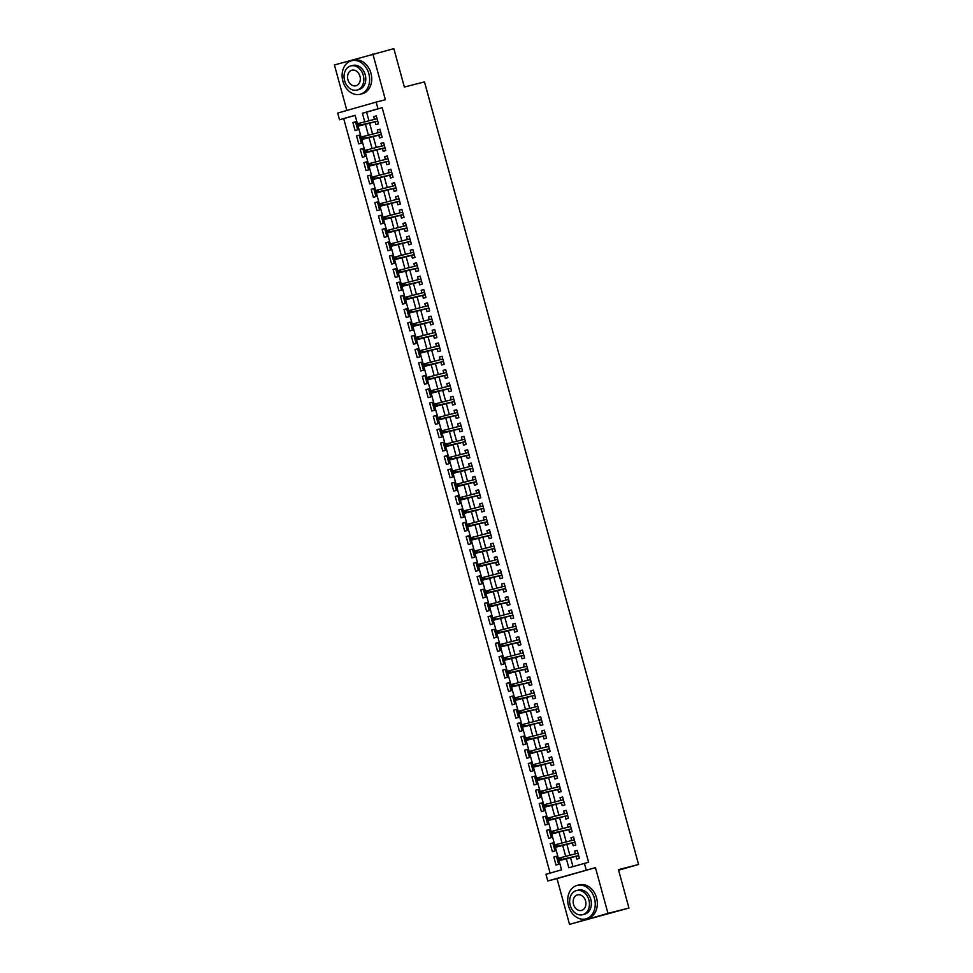 <?xml version="1.0" encoding="UTF-8"?>
<svg xmlns="http://www.w3.org/2000/svg" width="973" height="973" viewBox="0 0 973 973"><rect width="100%" height="100%" fill="white"/><g stroke="black" fill="none" stroke-linecap="round" stroke-linejoin="round"><path stroke-width="1.46" d="M355.157 115.422L339.528 119.752L337.704 113.075L376.15 102.104L377.986 108.781L362.394 113.233L364.741 121.832M618.597 870.19L638.58 864.486L424.483 81.902L404.354 87.047L393.846 48.65L334.42 64.972L346.862 110.46M638.58 864.486L618.439 869.631L628.947 908.028L569.521 924.35L607.967 913.379L595.452 867.636L547.775 880.966L545.95 874.289L561.543 869.838L355.121 115.3L339.528 119.752M595.452 867.636L557.006 878.607L569.521 924.35M557.006 878.607L547.775 880.966M343.724 118.682L550.11 873.097M628.947 908.028L607.967 913.379M375.116 121.807L375.882 124.617L378.485 123.887L376.283 115.872L373.693 116.614L374.435 119.351M378.765 135.162L379.531 137.984L382.134 137.242L379.944 129.227L377.342 129.968L378.096 132.705M382.413 148.516L383.192 151.338L385.782 150.596L383.593 142.581L380.99 143.323L381.744 146.059M386.074 161.871L386.84 164.692L389.443 163.951L387.242 155.935L384.651 156.677L385.405 159.414M389.723 175.225L390.489 178.047L393.092 177.305L390.903 169.29L388.3 170.032L389.054 172.768M393.384 188.58L394.15 191.401L396.741 190.659L394.551 182.644L391.961 183.386L392.703 186.123M397.033 201.934L397.799 204.756L400.402 204.014L398.212 195.999L395.61 196.741L396.364 199.477M400.681 215.288L401.46 218.11L404.05 217.368L401.861 209.353L399.258 210.095L400.012 212.832M404.342 228.643L405.109 231.465L407.711 230.723L405.51 222.708L402.919 223.449L403.661 226.186M407.991 241.997L408.757 244.819L411.36 244.077L409.171 236.062L406.568 236.804L407.322 239.54M411.64 255.352L412.418 258.173L415.009 257.431L412.82 249.416L410.229 250.158L410.971 252.895M415.301 268.706L416.067 271.528L418.67 270.786L416.48 262.771L413.878 263.513L414.632 266.249M418.949 282.061L419.728 284.882L422.318 284.14L420.129 276.125L417.526 276.867L418.281 279.604M422.61 295.415L423.377 298.237L425.979 297.495L423.778 289.48L421.187 290.222L421.929 292.958M426.259 308.769L427.025 311.591L429.628 310.849L427.439 302.834L424.836 303.576L425.59 306.313M429.908 322.124L430.686 324.946L433.277 324.204L431.088 316.189L428.485 316.93L429.239 319.667M433.569 335.478L434.335 338.3L436.938 337.558L434.736 329.543L432.146 330.285L432.9 333.021M437.218 348.833L437.984 351.654L440.587 350.912L438.397 342.897L435.795 343.639L436.549 346.376M440.878 362.187L441.645 365.009L444.235 364.267L442.046 356.252L439.455 356.994L440.197 359.73M444.527 375.542L445.293 378.363L447.896 377.621L445.707 369.606L443.104 370.348L443.858 373.085M448.176 388.896L448.954 391.718L451.545 390.976L449.356 382.961L446.753 383.703L447.507 386.451M451.837 402.25L452.603 405.072L455.206 404.33L453.004 396.315L450.414 397.057L451.156 399.806M455.486 415.605L456.252 418.426L458.855 417.685L456.665 409.669L454.063 410.411L454.817 413.16M459.134 428.971L459.913 431.781L462.503 431.039L460.314 423.024L457.724 423.766L458.465 426.515M462.795 442.326L463.562 445.135L466.164 444.393L463.975 436.378L461.372 437.12L462.126 439.869M466.444 455.68L467.222 458.49L469.813 457.748L467.624 449.733L465.021 450.475L465.775 453.223M470.105 469.035L470.871 471.844L473.462 471.102L471.273 463.087L468.682 463.829L469.424 466.578M473.754 482.389L474.52 485.199L477.123 484.457L474.933 476.442L472.331 477.184L473.085 479.932M477.402 495.744L478.181 498.553L480.771 497.811L478.582 489.796L475.979 490.538L476.734 493.287M481.063 509.098L481.83 511.907L484.432 511.166L482.231 503.15L479.64 503.892L480.382 506.641M484.712 522.452L485.478 525.262L488.081 524.52L485.892 516.505L483.289 517.247L484.043 519.996M488.373 535.807L489.139 538.616L491.73 537.874L489.541 529.859L486.95 530.601L487.692 533.35M492.022 549.161L492.788 551.971L495.391 551.229L493.202 543.214L490.599 543.956L491.353 546.704M495.671 562.516L496.449 565.325L499.04 564.583L496.85 556.568L494.248 557.31L495.002 560.059M499.331 575.87L500.098 578.68L502.7 577.938L500.499 569.923L497.908 570.664L498.65 573.413M502.98 589.224L503.746 592.034L506.349 591.292L504.16 583.277L501.557 584.019L502.311 586.768M506.629 602.579L507.407 605.388L509.998 604.647L507.809 596.631L505.218 597.373L505.96 600.122M510.29 615.933L511.056 618.743L513.659 618.001L511.457 609.986L508.867 610.728L509.621 613.476M513.939 629.288L514.717 632.097L517.308 631.355L515.118 623.34L512.516 624.082L513.27 626.831M517.6 642.642L518.366 645.452L520.956 644.71L518.767 636.695L516.177 637.437L516.918 640.185M521.248 655.997L522.014 658.806L524.617 658.064L522.428 650.049L519.825 650.791L520.579 653.54M524.897 669.351L525.675 672.161L528.266 671.419L526.077 663.416L523.474 664.145L524.228 666.894M528.558 682.705L529.324 685.515L531.927 684.773L529.726 676.77L527.135 677.5L527.877 680.249M532.207 696.06L532.973 698.869L535.576 698.128L533.386 690.125L530.784 690.866L531.538 693.603M535.868 709.414L536.634 712.224L539.224 711.482L537.035 703.479L534.445 704.221L535.186 706.957M539.516 722.769L540.283 725.578L542.885 724.836L540.696 716.833L538.093 717.575L538.847 720.312M543.165 736.123L543.943 738.933L546.534 738.191L544.345 730.188L541.742 730.93L542.496 733.666M546.826 749.478L547.592 752.287L550.195 751.545L547.994 743.542L545.403 744.284L546.145 747.021M550.475 762.832L551.241 765.642L553.844 764.9L551.655 756.897L549.052 757.639L549.806 760.375M554.124 776.186L554.902 778.996L557.493 778.254L555.303 770.251L552.713 770.993L553.455 773.73M557.784 789.541L558.551 792.35L561.153 791.621L558.952 783.606L556.361 784.347L557.115 787.084M561.433 802.895L562.212 805.705L564.802 804.975L562.613 796.96L560.01 797.702L560.764 800.438M565.094 816.25L565.86 819.059L568.451 818.329L566.262 810.314L563.671 811.056L564.413 813.793M568.743 829.604L569.509 832.426L572.112 831.684L569.923 823.669L567.32 824.411L568.074 827.147M572.392 842.959L573.17 845.78L575.761 845.038L573.571 837.023L570.969 837.765L571.723 840.502M556.459 856.374L553.844 857.043L556.033 865.058L558.636 864.316L556.447 856.301L553.844 857.043M552.81 843.019L550.195 843.688L552.384 851.703L554.975 850.961L552.786 842.946L550.195 843.688M549.149 829.665L546.534 830.334L548.723 838.349L551.326 837.607L549.137 829.592L546.534 830.334M545.5 816.311L542.885 816.979L545.075 824.995L547.677 824.253L545.476 816.238L542.885 816.979M541.852 802.956L539.224 803.625L541.426 811.64L544.016 810.898L541.827 802.883L539.224 803.625M538.191 789.602L535.576 790.271L537.765 798.286L540.368 797.544L538.178 789.529L535.576 790.271M534.542 776.247L531.927 776.916L534.116 784.931L536.719 784.189L534.518 776.174L531.927 776.916M530.893 762.893L528.266 763.562L530.467 771.577L533.058 770.835L530.869 762.82L528.266 763.562M527.232 749.538L524.617 750.207L526.807 758.222L529.409 757.481L527.22 749.465L524.617 750.207M523.583 736.184L520.969 736.853L523.158 744.868L525.748 744.126L523.559 736.111L520.969 736.853M519.923 722.83L517.308 723.498L519.497 731.514L522.1 730.772L519.91 722.757L517.308 723.498M516.274 709.475L513.659 710.144L515.848 718.159L518.451 717.417L516.249 709.402L513.659 710.144M512.625 696.121L509.998 696.79L512.199 704.805L514.79 704.063L512.601 696.048L509.998 696.79M508.964 682.766L506.349 683.435L508.538 691.45L511.141 690.708L508.952 682.693L506.349 683.435M505.315 669.412L502.7 670.081L504.89 678.096L507.48 677.354L505.291 669.339L502.7 670.081M501.654 656.057L499.04 656.726L501.229 664.741L503.832 664L501.642 655.984L499.04 656.726M498.006 642.703L495.391 643.372L497.58 651.387L500.183 650.645L497.981 642.63L495.391 643.372M494.357 629.349L491.73 630.018L493.931 638.033L496.522 637.291L494.333 629.276L491.73 630.018M490.696 615.994L488.081 616.663L490.27 624.678L492.873 623.936L490.684 615.921L488.081 616.663M487.047 602.64L484.432 603.309L486.622 611.324L489.224 610.582L487.023 602.567L484.432 603.309M483.399 589.285L480.771 589.954L482.973 597.969L485.563 597.227L483.374 589.212L480.771 589.954M479.738 575.931L477.123 576.6L479.312 584.615L481.915 583.873L479.725 575.858L477.123 576.6M476.089 562.576L473.474 563.245L475.663 571.26L478.254 570.519L476.065 562.503L473.474 563.245M472.428 549.222L469.813 549.891L472.002 557.906L474.605 557.164L472.416 549.149L469.813 549.891M468.779 535.868L466.164 536.537L468.354 544.552L470.956 543.81L468.755 535.795L466.164 536.537M465.13 522.513L462.503 523.182L464.705 531.197L467.295 530.455L465.106 522.44L462.503 523.182M461.47 509.159L458.855 509.828L461.044 517.843L463.647 517.101L461.457 509.086L458.855 509.828M457.821 495.804L455.206 496.473L457.395 504.488L459.986 503.746L457.796 495.731L455.206 496.473M454.16 482.45L451.545 483.119L453.734 491.134L456.337 490.392L454.148 482.377L451.545 483.119M450.511 469.095L447.896 469.764L450.085 477.779L452.688 477.038L450.487 469.022L447.896 469.764M446.862 455.741L444.235 456.41L446.437 464.425L449.027 463.683L446.838 455.668L444.235 456.41M443.202 442.387L440.587 443.056L442.776 451.071L445.379 450.329L443.189 442.314L440.587 443.056M439.553 429.032L436.938 429.701L439.127 437.716L441.73 436.974L439.528 428.959L436.938 429.701M435.904 415.678L433.277 416.347L435.478 424.35L438.069 423.62L435.88 415.605L433.277 416.347M432.243 402.323L429.628 402.992L431.817 410.995L434.42 410.265L432.231 402.25L429.628 402.992M428.594 388.969L425.979 389.638L428.169 397.641L430.759 396.911L428.57 388.896L425.979 389.638M424.933 375.614L422.318 376.283L424.508 384.286L427.111 383.544L424.921 375.542L422.318 376.283M421.285 362.26L418.67 362.929L420.859 370.932L423.462 370.19L421.26 362.187L418.67 362.929M417.636 348.906L415.009 349.575L417.21 357.578L419.801 356.836L417.612 348.833L415.009 349.575M413.975 335.551L411.36 336.22L413.549 344.223L416.152 343.481L413.963 335.478L411.36 336.22M410.326 322.197L407.711 322.866L409.901 330.869L412.491 330.127L410.302 322.124L407.711 322.866M406.678 308.842L404.05 309.511L406.24 317.514L408.842 316.772L406.653 308.769L404.05 309.511M403.017 295.488L400.402 296.157L402.591 304.16L405.194 303.418L402.992 295.415L400.402 296.157M399.368 282.134L396.741 282.79L398.942 290.805L401.533 290.063L399.344 282.061L396.741 282.79M395.707 268.767L393.092 269.436L395.281 277.451L397.884 276.709L395.695 268.706L393.092 269.436M392.058 255.413L389.443 256.081L391.632 264.097L394.235 263.355L392.034 255.34L389.443 256.081M388.409 242.058L385.782 242.727L387.984 250.742L390.574 250L388.385 241.985L385.782 242.727M384.749 228.704L382.134 229.373L384.323 237.388L386.926 236.646L384.736 228.631L382.134 229.373M381.1 215.349L378.485 216.018L380.674 224.033L383.265 223.291L381.075 215.276L378.485 216.018M377.439 201.995L374.824 202.664L377.013 210.679L379.616 209.937L377.427 201.922L374.824 202.664M373.79 188.64L371.175 189.309L373.364 197.324L375.967 196.582L373.766 188.567L371.175 189.309M370.141 175.286L367.514 175.955L369.716 183.97L372.306 183.228L370.117 175.213L367.514 175.955M366.48 161.932L363.866 162.6L366.055 170.616L368.658 169.874L366.468 161.859L363.866 162.6M362.832 148.577L360.217 149.246L362.406 157.261L364.997 156.519L362.807 148.504L360.217 149.246M359.183 135.223L356.556 135.892L358.757 143.907L361.348 143.165L359.159 135.15L356.556 135.892M357.699 129.81L355.498 121.795L352.907 122.537L355.096 130.552L357.699 129.81M566.359 858.794L568.816 867.77L588.592 862.248L382.182 107.711L366.59 112.163L368.937 120.761M369.618 123.206L372.598 134.116M373.267 136.573L376.247 147.47M376.916 149.927L379.908 160.825M380.577 163.282L383.557 174.179M384.226 176.636L387.205 187.534M387.886 189.99L390.866 200.888M391.535 203.345L394.515 214.242M395.184 216.699L398.164 227.597M398.845 230.054L401.825 240.951M402.494 243.408L405.473 254.306M406.142 256.763L409.134 267.66M409.803 270.117L412.783 281.015M413.452 283.471L416.432 294.369M417.113 296.826L420.093 307.723M420.762 310.18L423.741 321.078M424.41 323.535L427.402 334.432M428.071 336.889L431.051 347.787M431.72 350.244L434.7 361.141M435.381 363.598L438.361 374.496M439.03 376.952L442.01 387.85M442.679 390.307L445.658 401.204M446.339 403.661L449.319 414.559M449.988 417.016L452.968 427.913M453.637 430.37L456.629 441.268M457.298 443.724L460.278 454.622M460.947 457.079L463.926 467.977M464.608 470.433L467.587 481.331M468.256 483.788L471.236 494.685M471.905 497.142L474.897 508.04M475.566 510.497L478.546 521.394M479.215 523.851L482.194 534.749M482.876 537.205L485.855 548.103M486.524 550.56L489.504 561.457M490.173 563.914L493.153 574.812M493.834 577.269L496.814 588.166M497.483 590.623L500.463 601.521M501.131 603.978L504.123 614.875M504.792 617.332L507.772 628.23M508.441 630.686L511.421 641.584M512.102 644.041L515.082 654.938M515.751 657.395L518.731 668.293M519.4 670.75L522.379 681.647M523.06 684.104L526.04 695.002M526.709 697.459L529.689 708.356M530.37 710.813L533.35 721.711M534.019 724.167L536.999 735.065M537.668 737.522L540.647 748.419M541.329 750.876L544.308 761.774M544.977 764.231L547.957 775.128M548.626 777.585L551.618 788.495M552.287 790.94L555.267 801.849M555.936 804.294L558.916 815.204M559.597 817.648L562.576 828.558M563.245 831.015L566.225 841.913M566.894 844.369L569.874 855.267M570.555 857.724L572.975 866.578M576.052 856.313L576.819 859.135L579.422 858.393L577.22 850.378L574.629 851.12L575.371 853.856M376.15 102.104L385.381 99.745L372.866 54.002M382.182 107.711L377.986 108.781M584.396 863.319L586.233 869.996M365.422 124.289L368.402 135.186M369.071 137.643L372.051 148.541M372.72 150.997L375.712 161.895M376.381 164.352L379.361 175.249M380.029 177.706L383.009 188.604M383.69 191.061L386.67 201.958M387.339 204.415L390.319 215.313M390.988 217.77L393.98 228.667M394.649 231.124L397.629 242.022M398.298 244.478L401.277 255.376M401.958 257.833L404.938 268.73M405.607 271.187L408.587 282.085M409.256 284.542L412.236 295.439M412.917 297.896L415.897 308.794M416.566 311.251L419.545 322.148M420.214 324.605L423.206 335.503M423.875 337.959L426.855 348.857M427.524 351.314L430.504 362.211M431.185 364.668L434.165 375.566M434.834 378.023L437.814 388.92M438.482 391.377L441.474 402.275M442.143 404.732L445.123 415.629M445.792 418.086L448.772 428.984M449.453 431.44L452.433 442.338M453.102 444.795L456.082 455.692M456.751 458.149L459.73 469.047M460.411 471.504L463.391 482.401M464.06 484.858L467.04 495.756M467.709 498.212L470.701 509.11M471.37 511.567L474.35 522.465M475.019 524.921L477.998 535.819M478.68 538.276L481.659 549.173M482.328 551.63L485.308 562.528M485.977 564.985L488.957 575.882M489.638 578.339L492.618 589.237M493.287 591.693L496.266 602.591M496.948 605.048L499.927 615.945M500.596 618.402L503.576 629.3M504.245 631.757L507.225 642.654M507.906 645.111L510.886 656.009M511.555 658.466L514.535 669.363M515.204 671.82L518.195 682.718M518.864 685.174L521.844 696.072M522.513 698.529L525.493 709.426M526.174 711.883L529.154 722.793M529.823 725.238L532.803 736.147M533.472 738.592L536.451 749.502M537.132 751.947L540.112 762.856M540.781 765.313L543.761 776.211M544.442 778.668L547.422 789.565M548.091 792.022L551.071 802.92M551.74 805.376L554.719 816.274M555.401 818.731L558.38 829.628M559.049 832.085L562.029 842.983M562.698 845.44L565.69 856.337M366.59 112.163L362.394 113.233M577.244 850.451L574.629 851.12M355.522 121.868L352.907 122.537M573.596 837.096L570.969 837.765M569.935 823.742L567.32 824.411M566.286 810.387L563.671 811.056M562.637 797.033L560.01 797.702M558.976 783.679L556.361 784.347M555.328 770.324L552.713 770.993M551.667 756.97L549.052 757.639M548.018 743.615L545.403 744.284M544.369 730.261L541.742 730.93M540.708 716.906L538.093 717.575M537.06 703.552L534.445 704.221M533.399 690.198L530.784 690.866M529.75 676.843L527.135 677.5M526.101 663.477L523.474 664.145M522.44 650.122L519.825 650.791M518.791 636.768L516.177 637.437M515.143 623.413L512.516 624.082M511.482 610.059L508.867 610.728M507.833 596.704L505.218 597.373M504.172 583.35L501.557 584.019M500.523 569.996L497.908 570.664M496.875 556.641L494.248 557.31M493.214 543.287L490.599 543.956M489.565 529.932L486.95 530.601M485.904 516.578L483.289 517.247M482.255 503.223L479.64 503.892M478.607 489.869L475.979 490.538M474.946 476.515L472.331 477.184M471.297 463.16L468.682 463.829M467.648 449.806L465.021 450.475M463.987 436.451L461.372 437.12M460.338 423.097L457.724 423.766M456.678 409.742L454.063 410.411M453.029 396.388L450.414 397.057M449.38 383.034L446.753 383.703M445.719 369.679L443.104 370.348M442.07 356.325L439.455 356.994M438.409 342.97L435.795 343.639M434.761 329.616L432.146 330.285M431.112 316.261L428.485 316.93M427.451 302.907L424.836 303.576M423.802 289.553L421.187 290.222M420.154 276.198L417.526 276.867M416.493 262.844L413.878 263.513M412.844 249.489L410.229 250.158M409.183 236.135L406.568 236.804M405.534 222.781L402.919 223.449M401.885 209.426L399.258 210.095M398.225 196.072L395.61 196.741M394.576 182.717L391.961 183.386M390.915 169.363L388.3 170.032M387.266 156.008L384.651 156.677M383.617 142.654L380.99 143.323M379.957 129.3L377.342 129.968M376.308 115.945L373.693 116.614M558.538 858.77L558.903 860.108L559.937 859.816L559.572 858.478L558.538 858.77L559.061 858.077L577.998 853.187M559.572 858.478L560.934 857.541L561.591 859.95L559.718 860.485L578.667 855.644M559.937 859.816L578.655 855.595M558.903 860.108L559.718 860.485M568.487 905.851A17.307 13.5 -104.3 0 0 585.758 918.913A17.307 13.5 -104.3 0 0 594.467 898.444A17.307 13.5 -104.3 0 0 577.196 885.381A17.307 13.5 -104.3 0 0 568.487 905.851M585.758 918.913L587.862 918.378A17.307 13.5 -104.3 0 0 596.571 897.909A17.307 13.5 -104.3 0 0 579.288 884.846L577.196 885.381M576.466 890.563L578.4 890.076A12.467 9.73 75.7 0 1 590.83 899.478A12.467 9.73 75.7 0 1 584.566 914.219L582.632 914.717A12.467 9.73 -104.3 0 0 588.896 899.976A12.467 9.73 -104.3 0 0 576.466 890.563A12.467 9.73 -104.3 0 0 570.19 905.304A12.467 9.73 -104.3 0 0 582.632 914.717M585.576 900.925A8.027 6.264 -104.3 0 0 577.561 894.856A8.027 6.264 -104.3 0 0 573.523 904.355A8.027 6.264 -104.3 0 0 581.538 910.424A8.027 6.264 -104.3 0 0 585.576 900.925M342.885 81.197A17.307 13.5 -104.3 0 0 360.156 94.272A17.307 13.5 -104.3 0 0 368.864 73.79A17.307 13.5 -104.3 0 0 351.594 60.727A17.307 13.5 -104.3 0 0 342.885 81.197M360.156 94.272L362.26 93.736A17.307 13.5 -104.3 0 0 370.968 73.255A17.307 13.5 -104.3 0 0 353.698 60.192L351.594 60.727M350.864 65.909L352.798 65.422A12.467 9.73 75.7 0 1 365.228 74.824A12.467 9.73 75.7 0 1 358.964 89.565L357.03 90.063A12.467 9.73 -104.3 0 0 363.306 75.322A12.467 9.73 -104.3 0 0 350.864 65.909A12.467 9.73 -104.3 0 0 344.6 80.662A12.467 9.73 -104.3 0 0 357.03 90.063M359.974 76.271A8.027 6.264 -104.3 0 0 351.958 70.202A8.027 6.264 -104.3 0 0 347.92 79.713A8.027 6.264 -104.3 0 0 355.936 85.77A8.027 6.264 -104.3 0 0 359.974 76.271M554.878 845.415L555.242 846.753L556.288 846.461L555.924 845.123L554.878 845.415L555.413 844.722L574.338 839.833M555.924 845.123L557.274 844.187L557.93 846.595L556.07 847.13L575.019 842.29M556.288 846.461L574.994 842.241M555.242 846.753L556.07 847.13M551.229 832.061L551.594 833.399L552.628 833.107L552.263 831.769L551.229 832.061L551.752 831.368L570.689 826.478M552.263 831.769L553.625 830.833L554.282 833.241L552.409 833.776L571.358 828.935M552.628 833.107L571.346 828.887M551.594 833.399L552.409 833.776M547.568 818.707L547.933 820.044L548.979 819.753L548.614 818.415L547.568 818.707L548.103 818.013L567.04 813.124M548.76 820.421L567.709 815.581L547.933 820.044M548.614 818.415L549.976 817.478L550.633 819.886L548.979 819.753M543.919 805.352L544.284 806.69L545.318 806.398L544.953 805.06L543.919 805.352L544.442 804.659L563.379 799.77M544.953 805.06L546.315 804.124L546.972 806.532L545.111 807.067L564.048 802.226M545.318 806.398L564.036 802.178M544.284 806.69L545.111 807.067M540.27 791.998L540.635 793.336L541.669 793.044L541.304 791.706L540.27 791.998L540.793 791.304L559.73 786.415M541.304 791.706L542.666 790.769L543.323 793.177L541.45 793.713L560.399 788.872M541.669 793.044L560.387 788.823M540.635 793.336L541.45 793.713M536.61 778.643L536.974 779.981L538.02 779.689L537.655 778.351L536.61 778.643L537.145 777.95L556.07 773.061M537.655 778.351L539.006 777.415L539.674 779.823L537.801 780.358L556.751 775.517M538.02 779.689L556.726 775.469M536.974 779.981L537.801 780.358M532.961 765.289L533.326 766.627L534.359 766.335L533.995 764.997L532.961 765.289L533.484 764.596L552.421 759.706M533.995 764.997L535.357 764.06L536.014 766.469L534.141 767.004L553.09 762.163M534.359 766.335L553.078 762.114M533.326 766.627L534.141 767.004M529.3 751.934L529.665 753.272L530.711 752.98L530.346 751.643L529.3 751.934L529.835 751.241L548.772 746.352M530.492 753.649L549.441 748.809L529.665 753.272M530.346 751.643L531.708 750.706L532.365 753.114L530.711 752.98M525.651 738.58L526.016 739.918L527.062 739.626L526.685 738.288L525.651 738.58L526.186 737.887L545.111 732.997M526.685 738.288L528.047 737.352L528.704 739.76L526.843 740.295L545.792 735.454M527.062 739.626L545.768 735.406M526.016 739.918L526.843 740.295M522.002 725.226L522.367 726.563L523.401 726.272L523.036 724.934L522.002 725.226L522.525 724.532L541.462 719.643M523.036 724.934L524.398 723.997L525.055 726.405L523.182 726.94L542.131 722.1M523.401 726.272L542.119 722.051M522.367 726.563L523.182 726.94M518.341 711.871L518.706 713.209L519.752 712.917L519.387 711.579L518.341 711.871L518.877 711.178L537.801 706.289M519.387 711.579L520.75 710.643L521.406 713.051L519.533 713.586L538.483 708.745M519.752 712.917L538.47 708.697M518.706 713.209L519.533 713.586M514.693 698.517L515.058 699.855L516.091 699.563L515.726 698.225L514.693 698.517L515.216 697.823L534.153 692.934M515.726 698.225L517.089 697.288L517.745 699.696L515.872 700.232L534.822 695.391M516.091 699.563L534.809 695.342M515.058 699.855L515.872 700.232M511.044 685.162L511.409 686.5L512.443 686.208L512.078 684.87L511.044 685.162L511.567 684.469L530.504 679.58M512.078 684.87L513.44 683.934L514.097 686.342L512.224 686.877L531.173 682.037M512.443 686.208L531.161 681.988M511.409 686.5L512.224 686.877M507.383 671.808L507.748 673.146L508.794 672.854L508.429 671.516L507.383 671.808L507.918 671.115L526.843 666.225M508.429 671.516L509.779 670.579L510.436 672.988L508.575 673.523L527.524 668.682M508.794 672.854L527.5 668.633M507.748 673.146L508.575 673.523M503.734 658.453L504.099 659.791L505.133 659.499L504.768 658.162L503.734 658.453L504.257 657.76L523.194 652.871M504.768 658.162L506.13 657.225L506.787 659.633L504.914 660.168L523.863 655.328M505.133 659.499L523.851 655.279M504.099 659.791L504.914 660.168M500.073 645.099L500.438 646.437L501.484 646.145L501.119 644.807L500.073 645.099L500.609 644.406L519.546 639.516M501.119 644.807L502.482 643.871L503.138 646.279L501.265 646.814L520.214 641.973M501.484 646.145L520.202 641.925M500.438 646.437L501.265 646.814M496.425 631.745L496.789 633.082L497.823 632.791L497.458 631.453L496.425 631.745L496.948 631.051L515.885 626.162M497.458 631.453L498.821 630.516L499.477 632.924L497.617 633.459L516.554 628.619M497.823 632.791L516.541 628.57M496.789 633.082L497.617 633.459M492.776 618.39L493.141 619.728L494.175 619.436L493.81 618.098L492.776 618.39L493.299 617.697L512.236 612.808M493.956 620.105L512.905 615.264L493.141 619.728M493.81 618.098L495.172 617.162L495.829 619.57L494.175 619.436M489.115 605.036L489.48 606.374L490.526 606.082L490.161 604.744L489.115 605.036L489.65 604.342L508.575 599.453M490.161 604.744L491.511 603.807L492.18 606.215L490.307 606.751L509.256 601.91M490.526 606.082L509.232 601.849M489.48 606.374L490.307 606.751M485.466 591.681L485.831 593.019L486.865 592.715L486.5 591.389L485.466 591.681L485.989 590.988L504.926 586.099M486.5 591.389L487.862 590.453L488.519 592.861L486.646 593.396L505.595 588.556M486.865 592.715L505.583 588.495M485.831 593.019L486.646 593.396M481.805 578.327L482.17 579.665L483.216 579.361L482.851 578.035L481.805 578.327L482.34 577.634L501.277 572.744M482.851 578.035L484.213 577.098L484.87 579.507L482.997 580.042L501.946 575.201M483.216 579.361L501.934 575.14M482.17 579.665L482.997 580.042M478.157 564.972L478.521 566.31L479.567 566.006L479.19 564.681L478.157 564.972L478.692 564.279L497.617 559.39M479.19 564.681L480.553 563.744L481.209 566.152L479.348 566.687L498.298 561.847M479.567 566.006L498.273 561.786M478.521 566.31L479.348 566.687M474.508 551.618L474.873 552.956L475.906 552.652L475.542 551.326L474.508 551.618L475.031 550.925L493.968 546.035M475.542 551.326L476.904 550.39L477.561 552.798L475.688 553.333L494.637 548.492M475.906 552.652L494.625 548.431M474.873 552.956L475.688 553.333M470.847 538.264L471.212 539.601L472.258 539.297L471.893 537.972L470.847 538.264L471.382 537.57L490.307 532.681M471.893 537.972L473.255 537.035L473.912 539.443L472.039 539.979L490.988 535.138M472.258 539.297L490.976 535.077M471.212 539.601L472.039 539.979M467.198 524.909L467.563 526.247L468.597 525.943L468.232 524.617L467.198 524.909L467.721 524.216L486.658 519.327M468.232 524.617L469.594 523.681L470.251 526.089L468.378 526.624L487.327 521.783M468.597 525.943L487.315 521.723M467.563 526.247L468.378 526.624M463.549 511.555L463.914 512.893L464.948 512.589L464.583 511.263L463.549 511.555L464.072 510.861L483.009 505.972M464.583 511.263L465.945 510.326L466.602 512.735L464.729 513.27L483.678 508.429M464.948 512.589L483.666 508.368M463.914 512.893L464.729 513.27M459.888 498.2L460.253 499.538L461.299 499.234L460.934 497.908L459.888 498.2L460.424 497.507L479.348 492.618M460.934 497.908L462.284 496.972L462.941 499.38L461.08 499.903L480.03 495.075M461.299 499.234L480.005 495.014M460.253 499.538L461.08 499.903M456.24 484.846L456.605 486.184L457.638 485.88L457.274 484.554L456.24 484.846L456.763 484.153L475.7 479.263M457.274 484.554L458.636 483.617L459.292 486.026L457.419 486.549L476.369 481.72M457.638 485.88L476.356 481.659M456.605 486.184L457.419 486.549M452.579 471.491L452.944 472.829L453.99 472.525L453.625 471.2L452.579 471.491L453.114 470.798L472.051 465.909M453.625 471.2L454.987 470.263L455.644 472.671L453.771 473.194L472.72 468.366M453.99 472.525L472.708 468.305M452.944 472.829L453.771 473.194M448.93 458.137L449.295 459.475L450.329 459.171L449.964 457.833L448.93 458.137L449.453 457.444L468.39 452.554M449.964 457.833L451.326 456.909L451.983 459.317L450.122 459.84L469.059 455.011M450.329 459.171L469.047 454.95M449.295 459.475L450.122 459.84M445.281 444.783L445.646 446.121L446.68 445.816L446.315 444.479L445.281 444.783L445.804 444.089L464.741 439.2M446.315 444.479L447.677 443.554L448.334 445.962L446.461 446.485L465.41 441.657M446.68 445.816L465.398 441.596M445.646 446.121L446.461 446.485M441.62 431.428L441.985 432.766L443.031 432.462L442.666 431.124L441.62 431.428L442.156 430.735L461.08 425.846M442.666 431.124L444.016 430.2L444.685 432.608L442.812 433.131L461.761 428.302M443.031 432.462L461.737 428.242M441.985 432.766L442.812 433.131M437.972 418.074L438.337 419.412L439.37 419.108L439.005 417.77L437.972 418.074L438.495 417.381L457.432 412.491M439.005 417.77L440.368 416.845L441.024 419.254L439.151 419.777L458.101 414.948M439.37 419.108L458.088 414.887M438.337 419.412L439.151 419.777M434.311 404.719L434.676 406.057L435.722 405.753L435.357 404.415L434.311 404.719L434.846 404.026L453.783 399.137M435.357 404.415L436.719 403.491L437.376 405.887L435.503 406.422L454.452 401.594M435.722 405.753L454.44 401.533M434.676 406.057L435.503 406.422M430.662 391.365L431.027 392.703L432.073 392.399L431.708 391.061L430.662 391.365L431.197 390.672L450.122 385.782M431.708 391.061L433.058 390.137L433.715 392.533L431.854 393.068L450.803 388.227M432.073 392.399L450.779 388.178M431.027 392.703L431.854 393.068M427.013 378.011L427.378 379.348L428.412 379.044L428.047 377.706L427.013 378.011L427.536 377.317L446.473 372.428M428.193 379.713L447.142 374.873L427.378 379.348M428.047 377.706L429.409 376.782L430.066 379.178L428.412 379.044M423.352 364.656L423.717 365.994L424.763 365.69L424.398 364.352L423.352 364.656L423.887 363.963L442.824 359.061M424.398 364.352L425.76 363.428L426.417 365.824L424.544 366.359L443.493 361.518M424.763 365.69L443.481 361.469M423.717 365.994L424.544 366.359M419.704 351.302L420.068 352.64L421.102 352.335L420.737 350.998L419.704 351.302L420.227 350.608L439.164 345.707M420.737 350.998L422.1 350.073L422.756 352.469L420.883 353.004L439.832 348.164M421.102 352.335L439.82 348.115M420.068 352.64L420.883 353.004M416.055 337.947L416.42 339.273L417.453 338.981L417.089 337.643L416.055 337.947L416.578 337.254L435.515 332.352M417.089 337.643L418.451 336.719L419.108 339.115L417.235 339.65L436.184 334.809M417.453 338.981L436.172 334.761M416.42 339.273L417.235 339.65M412.394 324.593L412.759 325.919L413.805 325.627L413.44 324.289L412.394 324.593L412.929 323.9L431.854 318.998M413.44 324.289L414.79 323.364L415.447 325.76L413.586 326.296L432.535 321.455M413.805 325.627L432.511 321.406M412.759 325.919L413.586 326.296M408.745 311.238L409.11 312.564L410.144 312.272L409.779 310.934L408.745 311.238L409.268 310.545L428.205 305.644M409.925 312.941L428.874 308.1L409.11 312.564M409.779 310.934L411.141 310.01L411.798 312.406L410.144 312.272M405.084 297.884L405.449 299.21L406.495 298.918L406.13 297.58L405.084 297.884L405.619 297.191L424.556 292.289M406.13 297.58L407.492 296.656L408.149 299.052L406.276 299.587L425.225 294.746M406.495 298.918L425.213 294.697M405.449 299.21L406.276 299.587M401.435 284.53L401.8 285.855L402.834 285.563L402.469 284.225L401.435 284.53L401.958 283.836L420.895 278.935M402.469 284.225L403.831 283.301L404.488 285.697L402.627 286.232L421.564 281.392M402.834 285.563L421.552 281.343M401.8 285.855L402.627 286.232M397.787 271.175L398.152 272.501L399.185 272.209L398.821 270.871L397.787 271.175L398.31 270.482L417.247 265.58M398.821 270.871L400.183 269.947L400.84 272.343L398.966 272.878L417.916 268.037M399.185 272.209L417.904 267.989M398.152 272.501L398.966 272.878M394.126 257.821L394.491 259.146L395.537 258.854L395.172 257.517L394.126 257.821L394.661 257.127L413.586 252.226M395.172 257.517L396.534 256.592L397.191 258.988L395.318 259.523L414.267 254.683M395.537 258.854L414.255 254.634M394.491 259.146L395.318 259.523M390.477 244.466L390.842 245.792L391.876 245.5L391.511 244.162L390.477 244.466L391 243.761L409.937 238.872M391.657 246.169L410.606 241.328L390.842 245.792M391.511 244.162L392.873 243.238L393.53 245.634L391.876 245.5M386.816 231.112L387.181 232.438L388.227 232.146L387.862 230.808L386.816 231.112L387.351 230.406L406.288 225.517M387.862 230.808L389.224 229.883L389.881 232.279L388.008 232.815L406.957 227.974M388.227 232.146L406.945 227.925M387.181 232.438L388.008 232.815M383.167 217.757L383.532 219.083L384.578 218.791L384.213 217.453L383.167 217.757L383.703 217.052L402.627 212.163M384.213 217.453L385.563 216.529L386.22 218.925L384.359 219.46L403.309 214.619M384.578 218.791L403.284 214.571M383.532 219.083L384.359 219.46M379.519 204.403L379.884 205.729L380.917 205.437L380.552 204.099L379.519 204.403L380.042 203.698L398.979 198.808M380.552 204.099L381.915 203.175L382.571 205.571L380.698 206.106L399.648 201.265M380.917 205.437L399.635 201.216M379.884 205.729L380.698 206.106M375.858 191.036L376.223 192.374L377.269 192.082L376.904 190.744L375.858 191.036L376.393 190.343L395.33 185.454M376.904 190.744L378.266 189.82L378.923 192.216L377.05 192.751L395.999 187.911M377.269 192.082L395.987 187.862M376.223 192.374L377.05 192.751M372.209 177.682L372.574 179.02L373.608 178.728L373.243 177.39L372.209 177.682L372.732 176.989L391.669 172.099M373.243 177.39L374.605 176.466L375.262 178.862L373.389 179.397L392.338 174.556M373.608 178.728L392.326 174.508M372.574 179.02L373.389 179.397M368.56 164.328L368.925 165.665L369.959 165.374L369.594 164.036L368.56 164.328L369.083 163.634L388.02 158.745M369.594 164.036L370.956 163.099L371.613 165.507L369.74 166.042L388.689 161.202M369.959 165.374L388.677 161.153M368.925 165.665L369.74 166.042M364.899 150.973L365.264 152.311L366.31 152.019L365.945 150.681L364.899 150.973L365.434 150.28L384.359 145.391M365.945 150.681L367.295 149.745L367.952 152.153L366.091 152.688L385.04 147.847M366.31 152.019L385.016 147.799M365.264 152.311L366.091 152.688M361.251 137.619L361.615 138.957L362.649 138.665L362.284 137.327L361.251 137.619L361.774 136.925L380.711 132.036M362.284 137.327L363.647 136.39L364.303 138.798L362.43 139.334L381.38 134.493M362.649 138.665L381.367 134.444M361.615 138.957L362.43 139.334M357.59 124.264L357.955 125.602L359.001 125.31L358.636 123.972L357.59 124.264L358.125 123.571L377.062 118.682M358.636 123.972L359.998 123.036L360.655 125.444L358.782 125.979L377.731 121.138M359.001 125.31L377.719 121.09M357.955 125.602L358.782 125.979"/></g></svg>
